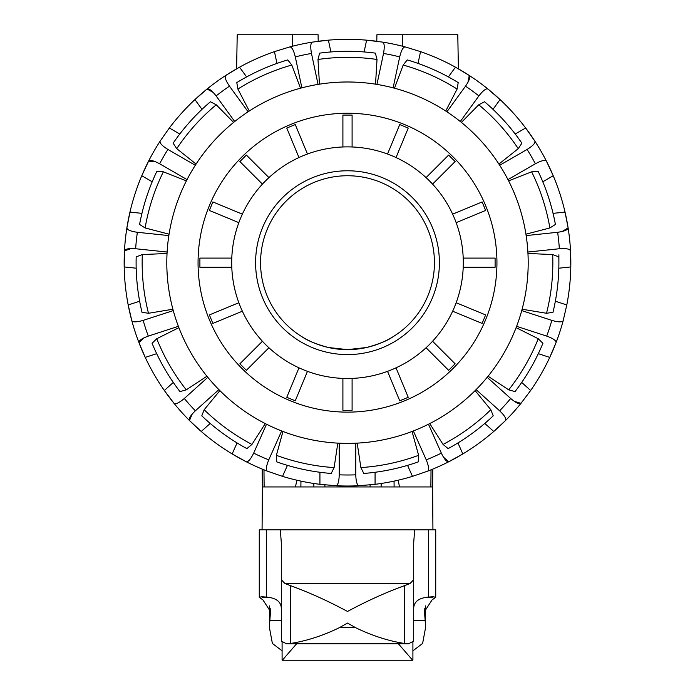 <?xml version="1.0" encoding="UTF-8"?>
<svg xmlns="http://www.w3.org/2000/svg" width="695" height="695" viewBox="0 0 695 695"><rect width="100%" height="100%" fill="white"/><g stroke="black" fill="none" stroke-linecap="round" stroke-linejoin="round"><path stroke-width="1.04" d="M558.893 254.778L558.893 262.684M328.431 347.517C316.147 344.164 307.364 340.602 302.099 336.84C307.364 340.602 316.147 344.164 328.431 347.517L347.5 349.628A86.945 86.945 0 0 0 422.795 219.212A86.945 86.945 0 0 0 272.205 219.212A86.945 86.945 0 0 0 347.5 349.628L366.569 347.517C378.853 344.164 387.636 340.602 392.901 336.84C387.636 340.602 378.853 344.164 366.569 347.517M382.589 42.117L366.613 40.162A223.338 223.338 0 0 1 376.794 41.274L376.907 34.75L457.788 34.75L458.387 68.814A223.338 223.338 0 0 1 469.264 75.46C470.567 76.989 469.316 80.568 465.511 86.189A212.314 212.314 0 0 1 478.89 95.919C483.06 90.558 486.074 88.256 487.933 89.021A223.338 223.338 0 0 0 469.264 75.46L455.468 67.172A223.338 223.338 0 0 0 420.553 51.63L405.159 46.913A223.338 223.338 0 0 0 382.589 42.117C384.396 42.986 384.709 46.765 383.518 53.454A212.314 212.314 0 0 1 399.703 56.894C401.328 50.301 403.152 46.973 405.159 46.913M402.648 34.75L402.448 46.209M330.898 51.951L328.387 40.162A223.338 223.338 0 0 0 318.206 41.274L318.093 34.75L237.212 34.75L236.613 68.814A223.338 223.338 0 0 0 207.067 89.021C208.926 88.256 211.94 90.558 216.11 95.919A212.314 212.314 0 0 1 229.489 86.189C225.684 80.568 224.433 76.989 225.736 75.46L239.532 67.172L246.612 76.919M300.944 481.122L300.892 486.943L262.406 486.943L262.197 469.099A223.338 223.338 0 0 1 232.165 453.939L246.239 461.749A223.338 223.338 0 0 0 267.323 471.141C265.733 469.916 266.211 466.154 268.765 459.855A212.314 212.314 0 0 1 253.658 453.131C250.686 459.239 248.219 462.114 246.239 461.749M394.056 481.122L394.108 486.943L432.594 486.943L432.803 469.099M290.232 486.943L313.862 486.943L313.827 483.477L313.862 486.943L370.114 486.943L370.088 484.884L370.114 486.943L381.138 486.943L381.173 483.477L381.138 486.943L404.768 486.943M292.352 34.75L292.552 46.209M295.505 486.943L296.8 480.193M324.886 486.943L324.913 484.884L324.886 486.943M399.495 486.943L398.2 480.193M514.248 401.31L520.972 403.352C519.313 404.49 515.89 402.865 510.695 398.496A212.314 212.314 0 0 1 499.627 410.788C504.518 415.497 506.49 418.738 505.534 420.51A223.338 223.338 0 0 0 520.972 403.352L530.659 390.494A223.338 223.338 0 0 0 549.762 357.395L556.061 342.583A223.338 223.338 0 0 0 563.193 320.638C562.142 322.35 558.346 322.263 551.821 320.378A212.314 212.314 0 0 1 546.713 336.111C553.098 338.422 556.217 340.585 556.061 342.583A223.338 223.338 0 0 1 549.762 357.395L538.312 353.677M521.702 382.432L530.659 390.494M516.107 327.658L538.243 338.726L542.917 343.313A211.393 211.393 0 0 1 515.03 391.606L508.723 389.852L488.072 376.221M487.178 377.324L510.695 398.496M413.36 430.952L426.235 459.855C428.789 466.154 429.267 469.916 427.677 471.141A223.338 223.338 0 0 0 448.761 461.749L462.835 453.939A223.338 223.338 0 0 0 493.754 431.473L505.534 420.51M443.445 457.145L448.761 461.749C446.781 462.114 444.314 459.239 441.342 453.131A212.314 212.314 0 0 1 426.235 459.855M457.935 442.941L462.835 453.939A223.338 223.338 0 0 1 448.761 461.749M475.111 390.616L490.818 409.737L493.224 415.827A211.393 211.393 0 0 1 448.11 448.596L443.062 444.435L429.736 423.585M428.476 424.219L441.342 453.131M339.23 443.193L339.23 474.833C339.004 481.626 337.918 485.258 335.963 485.727A223.338 223.338 0 0 0 359.037 485.727L375.074 484.319A223.338 223.338 0 0 0 412.456 476.37L427.677 471.141M359.037 485.727C357.082 485.258 355.996 481.626 355.77 474.833A212.314 212.314 0 0 1 339.23 474.833M375.074 472.27L375.074 484.319M412.039 431.465L418.616 455.321L418.338 461.854A211.393 211.393 0 0 1 363.798 473.451L360.879 467.587L357.187 443.123M355.77 443.193L355.77 474.833M319.926 472.27L319.926 484.319L335.963 485.727M268.765 459.855L281.64 430.952A180.691 180.691 0 0 1 266.524 424.219L253.658 453.131M219.889 390.616L204.182 409.737L201.776 415.827A211.393 211.393 0 0 0 246.89 448.596L251.938 444.435L265.264 423.585M237.065 442.941L232.165 453.939A223.338 223.338 0 0 1 201.246 431.473L189.466 420.51C188.51 418.738 190.482 415.497 195.373 410.788A212.314 212.314 0 0 1 184.305 398.496C179.11 402.865 175.687 404.49 174.028 403.352A223.338 223.338 0 0 0 189.466 420.51L192.211 414.029M207.822 377.324L184.305 398.496M178.893 327.658L156.757 338.726L152.083 343.313A211.393 211.393 0 0 0 179.97 391.606L186.277 389.852L206.928 376.221M173.272 310.596L143.179 320.378C136.654 322.263 132.858 322.35 131.807 320.638A223.338 223.338 0 0 0 138.939 342.583L145.238 357.395L156.688 353.677A211.393 211.393 0 0 0 173.298 382.432L164.341 390.494L174.028 403.352M218.89 389.617L195.373 410.788M144.073 337.787L138.939 342.583C138.783 340.585 141.902 338.422 148.287 336.111A212.314 212.314 0 0 1 143.179 320.378M167.043 253.458L142.319 254.579L136.185 256.863A211.393 211.393 0 0 0 142.015 312.316L148.487 313.28L172.899 309.232M139.652 301.23L128.193 304.949L131.807 320.638M178.389 326.329L148.287 336.111M131.12 248.549L124.475 250.852C125.152 248.958 128.87 248.254 135.647 248.74A212.314 212.314 0 0 1 137.375 232.286C130.651 231.348 127.15 229.889 126.89 227.899A223.338 223.338 0 0 0 124.475 250.852L124.197 266.941A223.338 223.338 0 0 0 201.246 431.473L210.194 423.42M168.85 235.588L137.375 232.286M186.399 180.856L163.36 171.821L156.827 171.413A211.393 211.393 0 0 0 139.591 224.45L145.116 227.96L169.067 234.189M141.945 213.356L129.965 212.097L126.89 227.899M167.121 252.042L135.647 248.74M155.576 161.761L148.574 161.162C149.955 159.702 153.647 160.58 159.633 163.777A212.314 212.314 0 0 1 167.912 149.451C162.143 145.854 159.546 143.101 160.111 141.172A223.338 223.338 0 0 0 148.574 161.162L141.771 175.748A223.338 223.338 0 0 0 124.197 266.941L136.177 268.201M195.312 165.271L167.912 149.451M233.607 122.407L216.232 104.78L210.437 101.757A211.393 211.393 0 0 0 173.125 143.196L176.739 148.643L196.086 164.081M179.779 134.013L169.345 127.993L160.111 141.172A223.338 223.338 0 0 0 141.771 175.748L152.205 181.769M187.042 179.597L159.633 163.777M248.098 111.791L229.489 86.189M300.509 88.213L291.813 65.043L287.739 59.918A211.393 211.393 0 0 0 236.795 82.601L237.881 89.047L249.279 111.018M234.71 121.521L216.11 95.919M289.841 46.913C291.848 46.973 293.672 50.301 295.297 56.894A212.314 212.314 0 0 1 311.482 53.454C310.291 46.765 310.604 42.986 312.411 42.117A223.338 223.338 0 0 0 289.841 46.913L274.447 51.63A223.338 223.338 0 0 0 239.532 67.172M318.058 84.408L311.482 53.454M375.535 84.182L377.011 59.475L375.378 53.141A211.393 211.393 0 0 0 319.622 53.141L317.989 59.475L319.465 84.182M364.102 51.951L366.613 40.162A223.338 223.338 0 0 0 328.387 40.162L312.411 42.117M301.882 87.848L295.297 56.894M376.942 84.408L383.518 53.454M448.388 76.919L455.468 67.172M394.491 88.213L403.187 65.043L407.261 59.918A211.393 211.393 0 0 1 458.205 82.601L457.119 89.047L445.721 111.018M446.902 111.791L465.511 86.189M492.998 109.332L500.079 99.585L487.933 89.021A223.338 223.338 0 0 1 525.655 127.993L534.889 141.172C535.454 143.101 532.856 145.854 527.088 149.451A212.314 212.314 0 0 1 535.367 163.777C541.353 160.58 545.045 159.702 546.426 161.162A223.338 223.338 0 0 0 534.889 141.172M515.221 134.013L525.655 127.993A223.338 223.338 0 0 1 553.229 175.748L546.426 161.162M461.393 122.407L478.768 104.78L484.563 101.757A211.393 211.393 0 0 1 521.875 143.196L518.261 148.643L498.914 164.081M499.688 165.271L527.088 149.451M568.11 227.899C567.85 229.889 564.349 231.348 557.625 232.286A212.314 212.314 0 0 1 559.353 248.74C566.13 248.254 569.848 248.958 570.526 250.852A223.338 223.338 0 0 0 568.11 227.899L565.035 212.097A223.338 223.338 0 0 0 553.229 175.748L542.795 181.769A211.393 211.393 0 0 1 553.055 213.356L565.035 212.097A223.338 223.338 0 0 1 568.11 227.899L562.09 231.522M508.601 180.856L531.64 171.821L538.173 171.413A211.393 211.393 0 0 1 555.409 224.45L549.884 227.96L525.933 234.189M526.15 235.588L557.625 232.286M558.823 268.201L570.803 266.941L570.526 250.852A223.338 223.338 0 0 1 566.807 304.949L563.193 320.638M555.348 301.23L566.807 304.949M527.957 253.458L552.681 254.579L558.815 256.863A211.393 211.393 0 0 1 552.985 312.316L546.513 313.28L522.101 309.232M521.728 310.596L551.821 320.378M213.217 92.426L207.067 89.021L194.921 99.585A223.338 223.338 0 0 0 169.345 127.993M267.323 471.141L282.544 476.37A223.338 223.338 0 0 0 319.926 484.319M276.958 63.41L274.447 51.63M202.002 109.332L194.921 99.585A223.338 223.338 0 0 1 207.067 89.021M287.443 465.372L282.544 476.37M337.813 443.123L334.121 467.587L331.202 473.451A211.393 211.393 0 0 1 276.662 461.854L276.384 455.321L282.961 431.465M198.058 262.684A149.442 149.442 0 0 1 422.221 133.266A149.442 149.442 0 0 1 422.221 392.11A149.442 149.442 0 0 1 198.058 262.684M418.043 63.41L420.553 51.63M484.806 423.42L493.754 431.473A223.338 223.338 0 0 0 520.972 403.352M407.557 465.372L412.456 476.37M476.11 389.617L499.627 410.788M516.611 326.329L546.713 336.111M527.879 252.042L559.353 248.74M507.958 179.597L535.367 163.777M460.29 121.521L478.89 95.919M393.118 87.848L399.703 56.894M347.5 81.993A180.691 180.691 0 0 0 191.012 353.034A180.691 180.691 0 0 0 503.988 353.034A180.691 180.691 0 0 0 347.5 81.993M467.935 82.366L469.264 75.46M387.541 154.021L399.738 124.553L408.234 128.071L396.028 157.539M426.07 177.616L448.623 155.063L455.121 161.561L432.577 184.114M452.645 214.156L482.113 201.95L485.631 210.446L456.163 222.652M463.218 258.088L495.109 258.088L495.109 267.28L463.218 267.28M456.163 302.725L485.631 314.931L482.113 323.418L452.645 311.212M432.577 341.262L455.121 363.806L448.623 370.313L426.07 347.761M396.028 367.837L408.234 397.297L399.738 400.815L387.541 371.347M352.096 378.401L352.096 410.293L342.904 410.293L342.904 378.401M307.459 371.347L295.262 400.815L286.766 397.297L298.972 367.837M268.93 347.761L246.378 370.313L239.879 363.806L262.423 341.262M242.355 311.212L212.887 323.418L209.369 314.931L238.837 302.725M231.783 267.28L199.891 267.28L199.891 258.088L231.783 258.088M238.837 222.652L209.369 210.446L212.887 201.95L242.355 214.156M262.423 184.114L239.879 161.561L246.378 155.063L268.93 177.616M298.972 157.539L286.766 128.071L295.262 124.553L307.459 154.021M342.904 146.975L342.904 115.083L352.096 115.083L352.096 146.975M347.5 146.88A115.804 115.804 0 0 0 247.212 320.586A115.804 115.804 0 0 0 447.789 320.586A115.804 115.804 0 0 0 347.5 146.88M347.5 170.779A91.914 91.914 0 0 0 267.905 308.641A91.914 91.914 0 0 0 427.095 308.641A91.914 91.914 0 0 0 347.5 170.779M432.933 529.851L432.594 486.943M428.867 486.943L420.214 486.943M274.786 486.943L266.133 486.943M262.406 486.943L262.067 529.851M263.223 596.797L262.093 597.24L267.792 597.24M427.208 597.24L432.907 597.24L431.777 596.797M259.27 597.361L259.27 529.851L280.328 529.851L281.327 543.021L281.327 608.585C281.162 601.748 276.193 597.909 266.42 597.074L261.581 596.744L259.27 597.361L262.918 599.881L270.511 611.6L269.347 627.159L272.388 643.457L282.092 650.824M281.64 641.25L281.327 579.743L284.915 583.496L290.519 585.668C309.058 592.392 328.057 600.984 347.5 611.452C366.943 600.984 385.942 592.392 404.481 585.668L410.085 583.496L413.673 579.743L413.673 639.287L413.36 641.25L408.617 643.744L404.481 643.457C388.418 640.972 372.12 635.708 355.597 627.663L347.5 623.068L339.403 627.663C322.88 635.708 306.582 640.972 290.519 643.457L286.383 643.744L281.64 641.25M428.58 597.074C418.807 597.909 413.838 601.748 413.673 608.585L413.673 543.021L414.672 529.851L435.73 529.851L435.73 597.361L433.419 596.744L428.58 597.074L428.58 529.851M412.908 650.824L422.612 643.457L425.653 627.159L424.489 611.6L432.082 599.881L435.73 597.361M296.626 643.752L282.344 660.25L412.656 660.25L398.374 643.752M281.327 543.021L281.327 579.743M413.673 579.743L413.673 543.021M280.328 529.851L414.672 529.851M145.116 227.96A205.338 205.338 0 0 1 163.36 171.821M148.487 313.28A205.338 205.338 0 0 1 142.319 254.579M186.277 389.852A205.338 205.338 0 0 1 156.757 338.726M251.938 444.435A205.338 205.338 0 0 1 204.182 409.737M334.121 467.587A205.338 205.338 0 0 1 276.384 455.321M418.616 455.321A205.338 205.338 0 0 1 360.879 467.587M490.818 409.737A205.338 205.338 0 0 1 443.062 444.435M538.243 338.726A205.338 205.338 0 0 1 508.723 389.852M531.64 171.821A205.338 205.338 0 0 1 549.884 227.96M552.681 254.579A205.338 205.338 0 0 1 546.513 313.28M478.768 104.78A205.338 205.338 0 0 1 518.261 148.643M403.187 65.043A205.338 205.338 0 0 1 457.119 89.047M317.989 59.475A205.338 205.338 0 0 1 377.011 59.475M237.881 89.047A205.338 205.338 0 0 1 291.813 65.043M176.739 148.643A205.338 205.338 0 0 1 216.232 104.78M269.599 620.626L281.327 620.626M413.673 620.626L425.401 620.626M266.42 529.851L266.42 597.074M270.233 608.638L270.233 614.936M404.481 585.668L404.481 643.457M290.519 585.668L290.519 643.457M424.767 608.638L424.767 614.936M284.915 583.496L410.085 583.496M339.403 627.663L355.597 627.663M430.874 486.943L431.022 469.82M264.126 486.943L263.978 469.82M412.908 642.18L412.908 660.024M282.092 642.18L282.092 660.024M269.347 605.884L269.347 627.159M425.653 605.884L425.653 627.159M286.383 643.752L408.617 643.752"/></g></svg>

